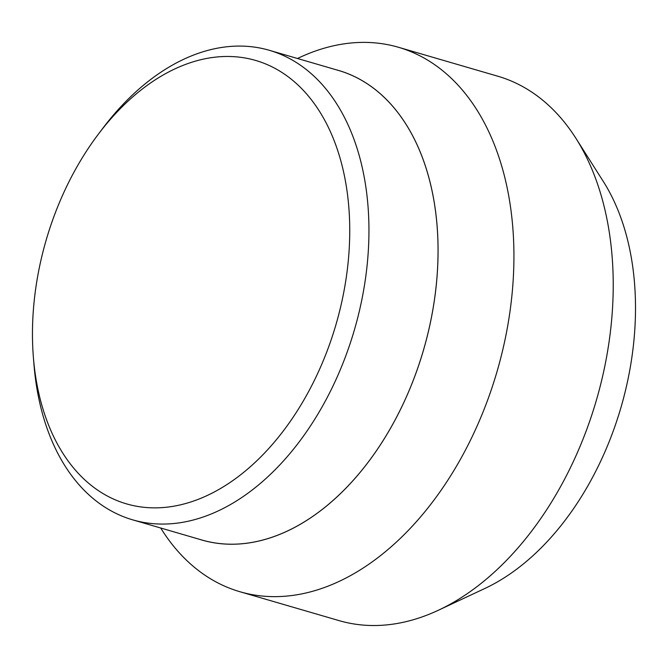 <?xml version="1.0" encoding="UTF-8"?>
<svg xmlns="http://www.w3.org/2000/svg" width="668" height="668" viewBox="0 0 668 668"><rect width="100%" height="100%" fill="white"/><g stroke="black" fill="none" stroke-linecap="round" stroke-linejoin="round"><path stroke-width="1" d="M34.168 301.151A230.928 150.935 -73.8 0 0 33.4 357.53A230.928 150.935 -73.8 0 0 188.109 502.812A230.928 150.935 -73.8 0 0 348.045 263.217A230.928 150.935 -73.8 0 0 273.688 67.685A230.928 150.935 -73.8 0 0 98.547 133.926A230.928 150.935 -73.8 0 0 34.168 301.151M98.547 133.926L102.972 128.081A244.513 159.811 106.2 0 1 269.371 50.309A244.513 159.811 106.2 0 1 367.149 264.979A244.513 159.811 106.2 0 1 132.581 519.813A244.513 159.811 106.2 0 1 33.993 364.845L33.4 357.53M269.371 50.309L338.476 70.441A244.513 159.811 106.2 0 1 436.254 285.111A244.513 159.811 106.2 0 1 201.686 539.953L132.581 519.813M199.398 539.285A244.546 159.827 -73.8 0 0 436.271 285.111A244.546 159.827 -73.8 0 0 336.188 69.773M297.469 58.492L299.206 57.682A283.533 185.312 106.2 0 1 398.47 47.278A283.533 185.312 106.2 0 1 511.847 296.2A283.533 185.312 106.2 0 1 239.845 591.706A283.533 185.312 106.2 0 1 161.706 529.624L160.679 528.004M398.47 47.278L497.76 76.202A283.533 185.312 106.2 0 1 575.899 138.293A283.533 185.312 106.2 0 1 611.136 325.132A283.533 185.312 106.2 0 1 438.4 610.235A283.533 185.312 106.2 0 1 389.912 624.547A283.533 185.312 106.2 0 1 339.135 620.639L239.845 591.706M575.899 138.293L603.321 181.487A244.546 159.827 106.2 0 1 620.973 407.43A244.546 159.827 106.2 0 1 484.734 588.533L438.4 610.235"/></g></svg>
